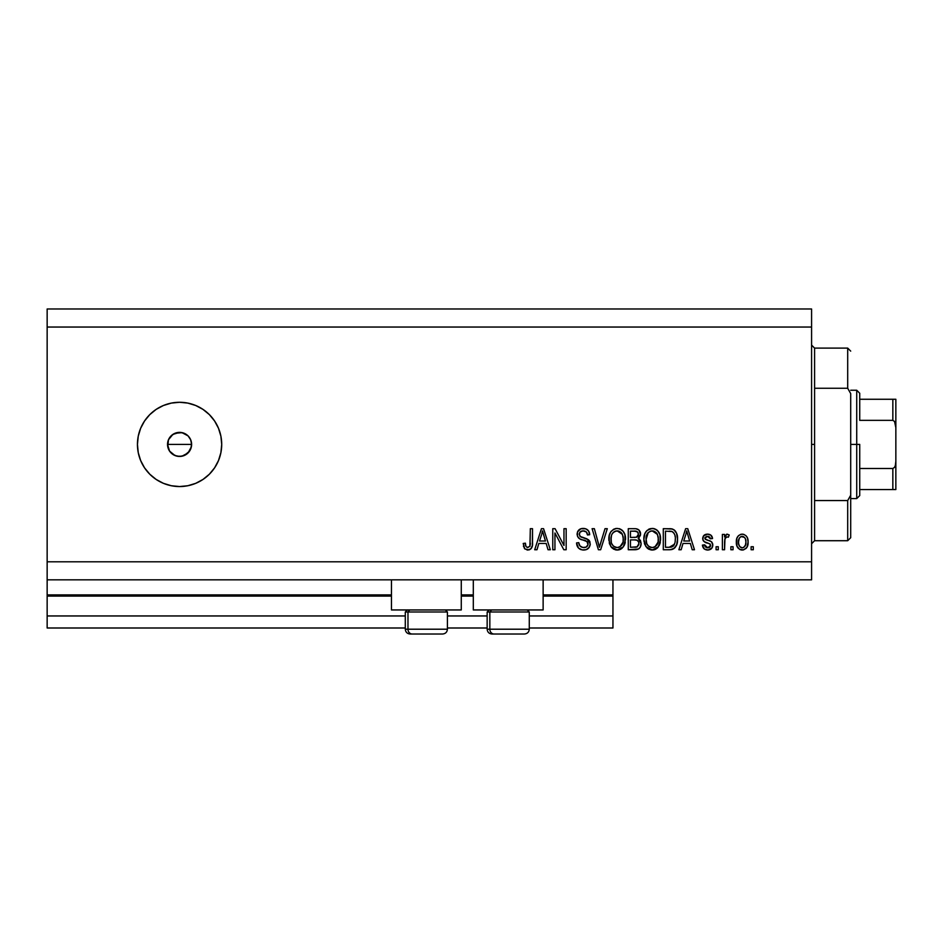 <?xml version="1.0" encoding="UTF-8"?>
<svg xmlns="http://www.w3.org/2000/svg" width="943" height="943" viewBox="0 0 943 943"><rect width="100%" height="100%" fill="white"/><g stroke="black" fill="none" stroke-linecap="round" stroke-linejoin="round"><path stroke-width="1.41" d="M612.95 628.003L529.282 628.003L612.95 628.003L612.95 615.956L529.282 615.956L612.95 615.956L612.95 596.094L543.133 596.094L612.95 596.094L612.95 628.003M487.154 628.003L447.418 628.003L487.154 628.003M405.29 628.003L47.15 628.003L405.29 628.003M487.154 615.956L447.418 615.956L487.154 615.956M405.29 615.956L47.15 615.956L47.15 628.003L47.15 615.956L405.29 615.956M473.303 596.094L461.268 596.094L473.303 596.094M391.451 596.094L47.15 596.094L47.15 615.956L47.15 594.892L391.451 594.892L47.15 594.892L47.15 596.094L391.451 596.094M612.95 594.892L612.95 596.094L612.95 594.892L543.133 594.892L612.95 594.892L612.95 579.839L612.95 594.892M473.303 594.892L461.268 594.892L473.303 594.892M47.15 579.839L47.15 594.892L47.15 579.839L811.581 579.839L47.15 579.839L47.15 561.792L811.581 561.792L811.581 327.044L47.15 327.044L47.15 579.839M391.451 609.944L391.451 579.839L391.451 609.944L461.268 609.944L461.268 579.839L461.268 609.944L391.451 609.944M543.133 609.944L543.133 579.839L543.133 609.944L473.303 609.944L543.133 609.944M473.303 579.839L473.303 609.944L473.303 579.839M168.043 447.866L167.536 444.412L168.455 439.792L167.536 444.412L169.563 451.108L174.962 455.54L179.571 456.447A12.035 12.035 0 0 1 167.536 444.412A12.035 12.035 0 0 1 179.571 432.377L172.887 434.405L168.455 439.792L170.094 436.986M179.571 486.553A42.129 42.129 0 0 1 137.442 444.412A42.129 42.129 0 0 1 179.571 402.284L187.787 403.085L195.696 405.49L202.981 409.38L209.37 414.625L214.603 421.002L218.493 428.287L220.898 436.196L221.711 444.412L220.898 452.628L218.493 460.538L214.603 467.822L209.37 474.211L202.981 479.445L195.696 483.346L187.787 485.739L179.571 486.553L171.355 485.739L163.445 483.346L156.161 479.445L149.784 474.211L144.538 467.822L140.648 460.538L138.244 452.628L137.442 444.412L138.244 436.196L140.648 428.287L144.538 421.002L149.784 414.625L156.161 409.38L163.445 405.49L171.355 403.085L179.571 402.284A42.129 42.129 0 0 1 221.711 444.412A42.129 42.129 0 0 1 179.571 486.553M190.227 438.801L191.382 442.067L191.382 446.77L188.081 452.923L181.916 456.223L177.225 456.223L172.887 454.42L169.563 451.108L167.76 446.758L168.455 439.803L171.06 435.902L174.962 433.297L182.105 432.648M181.916 432.601L188.081 435.902L190.698 439.803L191.606 444.412L190.698 449.021L191.606 444.412L190.686 439.803L188.081 435.902L189.578 437.729M188.081 435.902L186.325 434.452M186.254 434.405L184.651 433.497M177.225 432.601L179.571 432.377A12.035 12.035 0 0 1 191.606 444.412A12.035 12.035 0 0 1 179.571 456.447L177.225 456.223M172.887 434.405L174.962 433.297M624.914 534.705L625.068 543.203L623.394 546.799L620.694 549.203L617.193 550.028L613.657 549.168L610.981 546.716L609.343 543.274L609.225 535.624L610.687 532.029L613.469 529.365L616.722 528.422L619.999 528.94L623.134 531.286L624.903 534.657M659.935 534.705L660.3 542.225L657.837 547.506L655.715 549.203L652.662 550.005L647.204 548.095L644.658 544.194L643.869 539.49L644.812 533.762L646.945 530.544L650.293 528.634L654.112 528.646L657.613 530.673L659.935 534.705M47.15 308.986L811.581 308.986L811.581 579.839L811.581 561.792L47.15 561.792L47.15 327.044L811.581 327.044L811.581 308.986L47.15 308.986L47.15 327.044L47.15 308.986M554.944 549.745L554.944 532.984L554.944 549.745L552.763 549.745L552.763 528.681L555.085 528.681L563.973 545.478L563.973 528.681L566.165 528.681L566.165 549.745L563.82 549.745L554.944 532.984L563.82 549.745L566.165 549.745L566.165 528.681L563.973 528.681L563.973 545.478L555.085 528.681L552.763 528.681L552.763 549.745L554.944 549.745L552.763 549.745L552.763 528.681L555.085 528.681M590.247 543.887L589.139 547.482L586.122 549.675L582.196 549.922L578.483 548.06L576.562 542.909L578.754 542.638L579.862 545.844L582.809 547.482L586.098 547.117L587.984 544.736L586.982 541.565L579.674 538.807L577.517 536.355L577.529 531.864L580.888 528.752L585.721 528.787L588.538 530.874L589.693 534.705L587.501 534.976L586.334 531.946L582.927 530.874L579.98 532.17L579.332 534.799L580.723 536.897L588.361 539.679L590.247 543.887L586.994 538.854L579.98 536.367L579.297 534.233C579.58 531.946 580.912 530.826 583.293 530.874C585.898 530.968 587.312 532.335 587.501 534.976L589.693 534.705C589.387 530.697 587.23 528.599 583.222 528.41C579.462 528.551 577.422 530.473 577.104 534.174C577.47 537.486 579.356 539.408 582.786 539.974C585.638 540.174 587.395 541.506 588.055 543.958C587.748 546.374 586.322 547.577 583.8 547.565C580.711 547.364 579.026 545.726 578.754 542.638L576.562 542.909C576.821 547.376 579.179 549.745 583.611 550.028L583.611 550.028C587.642 549.91 589.846 547.859 590.247 543.887L590.212 544.524M600.326 543.97L605.017 528.681L607.292 528.681L600.656 549.745L598.392 549.745L592.098 528.681L594.349 528.681L599.406 547.282L605.017 528.681L607.292 528.681L605.017 528.681L599.406 547.282L594.349 528.681L592.098 528.681L598.392 549.745L600.656 549.745L598.392 549.745L592.098 528.681L594.349 528.681L598.817 544.913M681.164 549.745L683.003 543.451L681.164 549.745L678.889 549.745L685.62 528.681L687.753 528.681L694.484 549.745L692.209 549.745L690.37 543.451L683.003 543.451L690.37 543.451L692.209 549.745L694.484 549.745L687.753 528.681L685.62 528.681L678.889 549.745L681.164 549.745L678.889 549.745L685.62 528.681L687.753 528.681L694.484 549.745L692.209 549.745M753.304 546.74L753.304 549.745L751.111 549.745L751.111 546.74L753.304 546.74L751.111 546.74L751.111 549.745L753.304 549.745L751.111 549.745L751.111 546.74L753.304 546.74L753.304 549.745L753.304 546.74M742.577 550.017L742.224 550.028C746.432 549.191 748.388 546.492 748.105 541.93L746.915 547.376L743.626 549.863L739.571 549.333L736.978 546.186L736.825 538.429L738.452 535.671L740.844 534.316L743.579 534.316L745.937 535.648L747.445 537.899L748.105 541.93C748.282 537.522 746.326 534.929 742.224 534.151C738.063 534.952 736.106 537.593 736.342 542.084C736.118 546.563 738.074 549.215 742.224 550.028L741.87 550.017M733.065 546.74L733.065 549.745L730.872 549.745L730.872 546.74L733.065 546.74L730.872 546.74L730.872 549.745L733.065 549.745L730.872 549.745L730.872 546.74L733.065 546.74L733.065 549.745L733.065 546.74M724.967 538.677L724.578 549.745L722.385 549.745L722.385 534.422L724.578 534.422L724.578 536.873L726.676 534.221L729.234 534.976L728.409 537.168L726.64 536.909L725.297 537.887L724.578 541.801L724.967 538.677L726.923 536.885L728.409 537.168L729.234 534.976L727.159 534.151L724.578 536.873L724.578 534.422L722.385 534.422L722.385 549.745L724.578 549.745L722.385 549.745L722.385 534.422L724.578 534.422M718.283 546.74L718.283 549.745L716.091 549.745L716.091 546.74L718.283 546.74L716.091 546.74L716.091 549.745L718.283 549.745L716.091 549.745L716.091 546.74L718.283 546.74L718.283 549.745L718.283 546.74M712.79 544.606L712.012 547.954L708.146 550.005L704.35 549.026L702.417 545.101L704.61 544.83L705.541 547.034L707.179 547.789L710.409 546.469L710.126 544.064L704.433 541.824L702.794 539.49L703.478 535.919L707.545 534.151L711.01 535.259L712.543 538.536L710.35 538.807L709.537 536.968L707.156 536.367L705.128 537.333L705.058 538.948L711.47 541.742L712.814 545.078C712.566 542.308 710.975 540.74 708.028 540.363L705.576 539.49L704.881 538.217L707.627 536.343L710.35 538.807L712.543 538.536C712.13 535.659 710.468 534.209 707.545 534.151C704.598 534.198 702.983 535.648 702.688 538.524C703.23 541.282 705.01 542.85 708.063 543.227L710.126 544.064L710.621 545.455L707.78 547.836L704.61 544.83L702.417 545.101C702.818 548.225 704.551 549.863 707.639 550.028L707.132 550.005M669.978 549.734L669.506 549.745C675.223 548.885 677.899 545.337 677.522 539.101L676.661 544.7L673.903 548.637L670.449 549.71L663.294 549.745L663.294 528.681L670.921 528.752L673.915 529.73L676.544 533.266L677.522 539.101C677.864 534.61 676.214 531.274 672.583 529.07L663.294 528.681L663.294 549.745L669.506 549.745L663.294 549.745L663.294 528.681M634.757 549.745C638.824 549.71 640.957 547.647 641.134 543.569L640.214 547.211L638.446 549.003L628.274 549.745L628.274 528.681L635.912 528.74L638.93 529.99L640.545 534.634L638.234 538.394L640.474 540.516L641.134 543.569L638.234 538.394L640.58 533.974C640.273 530.473 638.34 528.705 634.804 528.681L628.274 528.681L628.274 549.745L634.757 549.745L628.274 549.745L628.274 528.681L635.358 528.693M536.98 549.745L538.818 543.451L536.98 549.745L534.705 549.745L541.435 528.681L543.569 528.681L550.299 549.745L548.024 549.745L546.174 543.451L538.818 543.451L546.174 543.451L548.024 549.745L550.299 549.745L543.569 528.681L541.435 528.681L534.705 549.745L536.98 549.745L534.705 549.745L541.435 528.681L543.569 528.681L550.299 549.745L548.024 549.745M528.964 549.899L524.756 548.897L523.212 543.451L525.404 543.18L525.911 546.28L527.161 547.459L529.907 546.303L530.32 528.681L532.512 528.681L532.359 545.396L531.027 548.72L527.75 550.028C531.345 549.309 532.936 546.964 532.512 542.979L532.512 528.681L530.32 528.681L530.037 545.973L527.856 547.565C525.946 546.916 525.133 545.467 525.404 543.18L523.212 543.451L524.461 548.531L527.278 550.005M169.716 451.32L168.455 449.021M182.694 456.035L181.928 456.223M184.321 455.469L189.578 451.108L188.081 452.923M209.37 474.211L214.603 467.822M187.787 403.085L179.571 402.284M184.191 433.297L179.571 432.377M189.578 451.108L190.698 449.021M179.571 456.447L184.18 455.54M741.516 549.981L740.856 549.863M740.161 549.628L739.571 549.345M738.463 548.496L737.603 547.447M736.589 544.818L736.4 543.474M736.4 540.704L736.353 541.388M736.825 538.406L737.143 537.569M740.444 534.433L741.493 534.198M742.565 534.162L744.039 534.457M747.162 537.262L747.834 539.196M747.846 539.255L748.047 540.551M748.058 543.321L748.094 542.638M747.716 545.419L747.87 544.736M746.891 547.4L746.054 548.461M743.591 549.863L742.966 549.981M746.915 547.376L747.245 546.751M740.514 536.862L739.218 538.394L738.534 542.084C738.275 539.042 739.489 537.133 742.165 536.343C744.923 537.074 746.172 538.995 745.913 542.084L745.465 538.948M745.371 545.478L745.913 542.084C746.172 545.113 744.958 547.034 742.282 547.836L743.638 547.494M739.725 546.563L738.675 543.993L739.677 546.504M739.772 546.622L742.282 547.836C739.524 547.093 738.275 545.172 738.534 542.084L738.782 544.535M744.534 537.404L741.104 536.543M742.648 536.378L741.705 536.378M745.559 539.231L744.758 537.663M745.206 538.347L743.555 536.661M743.65 547.494L745.571 544.889M744.84 546.398L745.229 545.785M727.159 534.151L729.234 534.976L728.409 537.168L726.923 536.885L728.409 537.168M724.578 549.745L724.578 541.801M724.672 540.233L724.79 539.443M725.096 538.288L726.617 536.921M703.101 547.447L703.478 548.095M702.924 547.034L702.606 546.08M702.5 545.584L704.61 544.83L704.881 545.985M704.94 546.138L705.541 547.034M707.061 547.777L708.83 547.718M709.749 547.27L710.621 545.455L709.902 543.911M710.609 545.714L710.126 544.064L708.063 543.227L710.244 544.217M708.594 543.38L704.115 541.588M707.156 542.944L706.448 542.708M703.69 541.199L703.207 540.551M703.136 540.41L702.794 539.479M703.478 535.93L704.103 535.247M704.869 534.728L705.729 534.386M709.36 534.398L710.232 534.752M711.01 535.247L711.659 535.93M712.095 536.744L712.366 537.604M712.543 538.536L710.35 538.807L709.985 537.557M708.641 536.473L706.696 536.414M704.892 537.981L705.8 539.608M704.881 538.217L705.576 539.49L704.881 538.217L705.576 539.49L708.912 540.634M707.274 540.139L708.028 540.363M708.936 540.645L709.773 540.928M712.684 543.805L711.8 542.06M707.639 550.028L707.639 550.028C710.845 549.91 712.578 548.26 712.814 545.078L712.814 545.089M712.472 547.058L710.716 549.227M711.352 548.72L708.641 549.958M703.443 548.036L703.985 548.696M685.997 533.879L686.681 530.874L689.639 540.999L683.722 540.999L685.702 534.858L683.722 540.999L689.639 540.999L686.681 530.874L685.997 533.879M687.671 534.492L687.447 533.738M670.921 528.752L669.719 528.681M671.157 528.775L672.17 528.952M673.927 529.742L675.011 530.697M675.353 531.109L675.883 531.899M676.544 533.255L677.475 537.581M676.897 543.993L676.673 544.665M675.329 547.235L674.74 547.93M673.856 548.661L672.347 549.368M672.3 549.38L671.369 549.604M671.263 549.616L670.449 549.71M675.86 546.421L676.661 544.7M675.082 536.06L675.188 536.685M675.329 538.536L675.164 541.518M673.679 545.655L674.493 544.217L669.235 547.282L672.017 546.881M665.475 547.282L665.475 531.145L672.159 531.569L665.475 531.145L665.475 547.282L669.235 547.282L665.475 547.282M674.162 533.502L672.159 531.569C674.575 533.384 675.624 535.895 675.329 539.066L675.318 539.726M674.575 534.327L673.785 532.925M670.508 547.223L671.145 547.117M671.286 547.093L673.502 545.879M647.051 530.438L652.226 528.41C646.403 529.53 643.609 533.231 643.869 539.49L646.002 546.716L644.364 543.286M643.869 539.49L644.246 535.659M645.755 531.958L646.25 531.286M646.002 546.716L652.214 550.028L658.414 546.799L660.56 539.231C660.713 533.113 657.931 529.506 652.226 528.41M653.181 528.469L655.008 528.929M656.823 529.966L657.601 530.661M658.662 531.993L659.181 532.878M659.652 533.915L659.9 534.587M660.336 536.39L660.465 537.345M660.56 539.231L660.524 540.245M660.3 542.237L660.1 543.168M659.947 543.698L659.216 545.502M657.188 548.166L654.984 549.533M654.819 549.592L654.077 549.816M653.97 549.84L653.287 549.958M652.662 550.005L651.754 550.005M651.141 549.958L648.701 549.18M648.654 549.156L647.216 548.119M643.892 540.445L643.986 541.4M660.135 535.447L659.428 533.384M657.695 530.756L655.88 529.353M649.373 528.94L648.489 529.365M652.662 530.885L653.888 531.121L650.753 531.05L648.195 532.547L650.753 531.05M657.071 533.667L653.888 531.121L656.022 532.382M648.277 532.465L646.061 539.526C645.719 534.669 647.782 531.781 652.238 530.874L657.448 534.41L658.367 539.172C658.603 543.887 656.552 546.681 652.191 547.565L654.984 546.822L658.096 542.084L657.601 543.746M654.984 546.822L657.059 544.795L658.12 542.001M650.788 547.388L648.902 546.457L652.191 547.565C647.959 546.74 645.92 544.064 646.061 539.526L646.768 543.687L646.073 538.783L646.992 534.292M657.99 536.013L656.587 532.984M658.096 542.084L658.249 537.345L657.271 534.033M658.226 537.192L658.025 536.143M653.64 547.388L654.312 547.152M646.768 543.663L648.265 545.914M648.336 545.985L647.44 544.924M635.382 528.693L636.466 528.811M640.179 531.828L640.486 532.866M640.462 535.211L638.824 537.97M638.93 538.759L639.554 539.255M641.04 544.83L640.615 546.398M640.226 547.199L638.977 548.649M639.437 548.248L638.482 548.991M636.018 549.686L635.393 549.734M637.173 546.916L638.847 544.641L638.659 541.954L636.961 540.221L634.498 539.903C637.22 539.714 638.706 540.94 638.941 543.581C638.706 540.94 637.22 539.714 634.498 539.903L630.454 539.903L634.498 539.903M635.995 531.251L630.454 531.145L630.454 537.439L636.478 537.239L637.963 536.131L638.399 534.327L636.478 537.239L630.454 537.439L630.454 531.145L634.038 531.145C636.655 530.815 638.105 531.876 638.399 534.327L637.704 532.123L634.993 531.168M634.321 537.439L636.996 537.015M637.315 536.815L638.234 535.53M638.847 544.641L638.941 543.581L636.926 547.023L630.454 547.282L630.454 539.903L630.454 547.282L637.397 546.799M636.16 547.199L634.804 547.282M638.305 535.259L638.116 532.795M637.704 532.123L637.114 531.616M634.828 531.157L634.038 531.145M608.848 539.49L610.981 546.716L617.193 550.028L623.394 546.799L625.539 539.231C625.692 533.113 622.91 529.506 617.205 528.41C611.382 529.53 608.589 533.231 608.848 539.49L608.872 540.445M609.602 544.087L609.343 543.286M608.93 537.557L608.872 538.524M608.942 537.498L609.225 535.659M610.734 531.958L611.264 531.239M613.457 529.377L614.341 528.94M615.284 528.634L616.203 528.469M619.091 528.634L619.987 528.929M620.859 529.353L622.675 530.756M621.791 529.954L622.58 530.661M623.618 531.935L624.148 532.854M624.62 533.868L624.879 534.587M625.091 535.365L624.407 533.384M625.315 536.39L625.445 537.333M625.28 542.225L625.079 543.156M624.926 543.687L624.207 545.49M622.168 548.166L620.753 549.168M619.799 549.592L619.009 549.828M618.95 549.84L618.243 549.958M617.641 550.005L616.734 550.005M616.133 549.958L615.425 549.828M615.355 549.816L612.196 548.107M610.981 546.716L611.547 547.435M619.869 549.569L620.694 549.203M609.791 533.762L609.225 535.624M617.641 530.885L618.867 531.121L615.732 531.05L613.174 532.547L614.353 531.616M622.05 533.667L618.867 531.121L621.001 532.382M611.418 535.895L611.04 539.526C610.699 534.669 612.761 531.781 617.217 530.874L622.427 534.41L623.347 539.172C623.582 543.887 621.531 546.681 617.17 547.565L619.964 546.822L623.075 542.084L622.58 543.746M619.964 546.822L622.038 544.795L623.099 542.001M615.767 547.388L613.881 546.457L617.17 547.565C612.938 546.74 610.899 544.064 611.04 539.526L611.335 542.343M611.748 543.663L613.245 545.914M613.256 532.465L611.972 534.292M615.696 531.062L615.025 531.286M622.969 536.013L621.567 532.984M623.075 542.084L623.229 537.345L622.25 534.033M623.205 537.192L623.005 536.143M618.62 547.388L619.303 547.152M613.315 545.985L612.42 544.924M599.406 547.282L599.182 546.339M600.656 549.745L607.292 528.681L600.656 549.745M598.935 545.384L598.557 543.97M580.794 549.557L579.804 549.097M578.507 548.083L577.658 546.999M576.597 543.616L576.562 542.909L578.754 542.638L578.884 543.604M579.143 544.559L578.884 543.616M579.344 545.054L579.839 545.82M583.8 547.565L584.577 547.518M586.11 547.105L586.9 546.586M586.098 547.117L587.477 545.95M588.031 544.347L588.031 543.498M587.583 542.237L586.994 541.565M586.145 541.046L581.725 539.655M578.884 538.241L578.189 537.51M578.165 537.475L578.778 538.158M577.128 534.74L577.128 533.585M578.707 530.072L577.529 531.864M579.815 529.223L580.64 528.834M580.947 528.728L582.043 528.493M584.519 528.504L587.006 529.4M588.538 530.874L589.575 533.443M589.693 534.705L587.465 534.563M586.334 531.946L584.13 530.921M584.094 530.921L582.562 530.909M579.98 532.17L579.591 532.795L579.98 532.17M579.367 533.502L579.332 534.799M579.297 534.233L580.334 536.661M581.183 537.109L582.126 537.439M582.267 537.486L581.572 537.262M584.283 538.005L585.19 538.253M588.373 539.691L589.399 540.822M589.422 540.858L589.764 541.482M589.799 541.553L590.047 542.296M590.129 545.16L588.479 548.272M588.314 548.437L586.9 549.38M588.291 548.461L587.312 549.168M579.745 549.062L580.841 549.58M583.611 550.028L584.247 550.005M585.497 549.84L586.122 549.675M589.234 532.217L587.878 530.096M582.786 539.974L584.53 540.469M563.973 528.681L566.165 528.681L566.165 549.745L563.82 549.745M541.812 533.879L542.496 530.874L545.455 540.999L539.537 540.999L541.518 534.858L539.537 540.999L545.455 540.999L543.062 533.054M543.486 534.492L543.262 533.738M542.496 530.874L542.072 532.889M523.601 546.728L523.459 546.115M523.212 543.451L525.404 543.18L525.44 543.887M525.499 544.582L525.793 545.962M529.742 546.586L530.037 545.973M530.272 544.571L530.32 543.144M530.32 528.681L532.512 528.681L532.477 544.205M531.711 547.718L532.312 545.749M532.182 546.327L531.38 548.284M531.027 548.72L529.471 549.745M738.558 541.129L738.569 543.038M740.479 547.27L741.328 547.694M741.799 547.8L742.754 547.8M745.783 543.97L745.913 542.555M686.952 531.97L686.681 530.874M673.125 546.245L674.893 542.968M675.035 542.331L675.235 541.034M675.212 536.921L674.952 535.447M673.066 532.135L671.805 531.428M671.44 531.333L669.176 531.145M652.238 530.874L651.495 530.909M648.195 532.547L647.287 533.726M651.483 547.518L652.921 547.518M658.308 540.634L658.249 537.345M617.217 530.874L616.474 530.909M613.174 532.547L612.266 533.726M611.477 535.659L611.17 537.286M611.088 538.029L611.323 542.331M616.463 547.518L617.901 547.518M623.288 540.634L623.229 537.345M447.218 629.205L407.977 629.205L407.977 611.983L409.757 609.944L407.977 611.983L447.418 611.983L407.977 611.983L407.977 629.205A4.821 4.196 90 0 0 412.174 634.014L442.456 634.014M407.341 609.944L405.29 611.983L407.977 611.983L405.29 611.983L405.29 629.205C405.584 632.116 407.187 633.72 410.099 634.014C407.187 633.72 405.584 632.116 405.29 629.205L447.418 629.205C447.135 632.116 445.52 633.72 442.609 634.014C445.52 633.72 447.135 632.116 447.418 629.205L447.418 611.983L445.379 609.944M410.217 634.014L442.562 634.014M412.174 634.014A4.821 4.196 -90 0 1 407.977 629.205M529.082 629.205L489.841 629.205L489.841 611.983L491.621 609.944L489.841 611.983L529.282 611.983L489.841 611.983L489.841 629.205A4.821 4.196 90 0 0 494.038 634.014L524.308 634.014M489.193 609.944L487.154 611.983L489.841 611.983L487.154 611.983L487.154 629.205L529.282 629.205C528.988 632.116 527.385 633.72 524.473 634.014C527.385 633.72 528.988 632.116 529.282 629.205L529.282 611.983L527.243 609.944M492.081 634.014L524.414 634.014M494.038 634.014A4.821 4.196 -90 0 1 489.841 629.205M811.581 345.103L814.587 348.108L814.587 388.268L847.698 388.268L847.698 348.108L814.587 348.108L814.587 444.412L811.581 444.412L814.587 444.412L814.587 540.716L847.698 540.716L847.698 500.556L814.587 500.556L814.587 540.716L811.581 543.734M850.704 351.114L847.698 348.108L847.698 388.268L850.704 393.608L850.704 537.71L850.704 495.216L847.698 500.556L847.698 540.716L850.704 537.71M814.587 388.268L814.587 500.556L847.698 500.556L850.704 495.216L850.704 393.608L847.698 388.268L814.587 388.268M893.834 489.558L859.733 489.558L859.733 444.412L856.727 444.412L856.727 498.588L856.727 444.412L850.704 444.412L856.727 444.412L856.727 390.237L856.727 444.412L859.733 444.412L859.733 495.582L859.733 489.558L895.85 489.558L895.85 461.174L895.379 465.382L894.553 467.339L892.844 468.494L859.733 468.494L892.844 468.494L892.844 489.558L892.844 468.494L894.553 467.339L895.379 465.382L895.85 461.174L895.85 489.558M191.606 444.412L167.536 444.412L191.606 444.412M859.733 420.342L859.733 393.255L859.733 420.342L892.844 420.342L894.553 421.486L895.85 427.662L895.85 461.174L895.85 399.266L859.733 399.266L895.85 399.266L895.85 427.662L895.379 423.442L894.553 421.486L892.844 420.342L892.844 399.266L892.844 420.342L859.733 420.342M895.744 399.266L892.844 399.266M487.154 629.205C487.437 632.116 489.052 633.72 491.963 634.014C489.052 633.72 487.437 632.116 487.154 629.205M859.733 495.582L856.727 498.588L850.704 498.588M850.704 390.237L856.727 390.237L859.733 393.255"/></g></svg>
